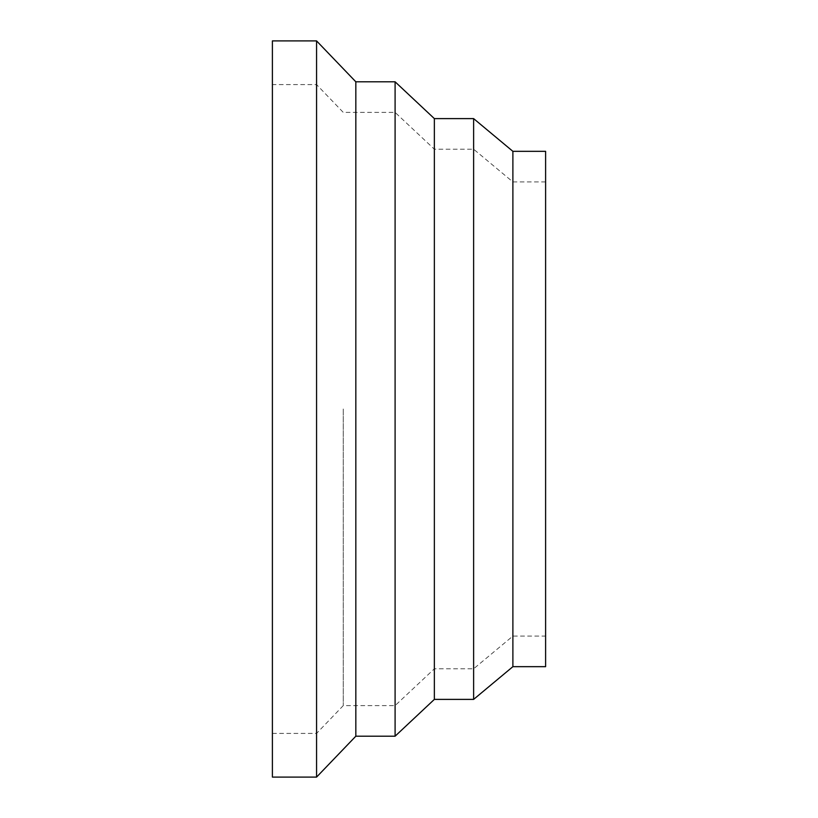 <?xml version="1.0" encoding="UTF-8"?>
<svg xmlns="http://www.w3.org/2000/svg" width="818" height="818" viewBox="0 0 818 818"><rect width="100%" height="100%" fill="white"/><g stroke="black" fill="none" stroke-linecap="round" stroke-linejoin="round"><path stroke-width="0.61" stroke-dasharray="4.09 3.07" d="M272.394 40.9L272.394 777.1M316.566 40.9L316.566 777.1M355.83 81.8L355.83 736.2M395.094 81.8L395.094 736.2M434.358 118.61L434.358 699.39M473.622 118.61L473.622 699.39M512.886 151.33L512.886 666.67M545.606 151.33L545.606 666.67M343.263 409L343.263 705.607L343.263 409M272.394 409L272.394 84.581L272.394 409M272.394 733.419L316.566 733.419L343.263 705.607L395.094 705.607L434.358 668.797L473.622 668.797L512.886 636.077L545.606 636.077M545.606 181.923L512.886 181.923L473.622 149.203L434.358 149.203L395.094 112.393L343.263 112.393L316.566 84.581L272.394 84.581"/><path stroke-width="1.23" d="M316.566 409L316.566 40.9L272.394 40.9L272.394 777.1L316.566 777.1L316.566 409M395.094 736.2L395.094 81.8L434.358 118.61L434.358 699.39L395.094 736.2L355.83 736.2L355.83 81.8L316.566 40.9M473.622 118.61L512.886 151.33L512.886 666.67L473.622 699.39L473.622 118.61L434.358 118.61M512.886 666.67L545.606 666.67L545.606 151.33L512.886 151.33M355.83 81.8L395.094 81.8M434.358 699.39L473.622 699.39M355.83 736.2L316.566 777.1"/></g></svg>
